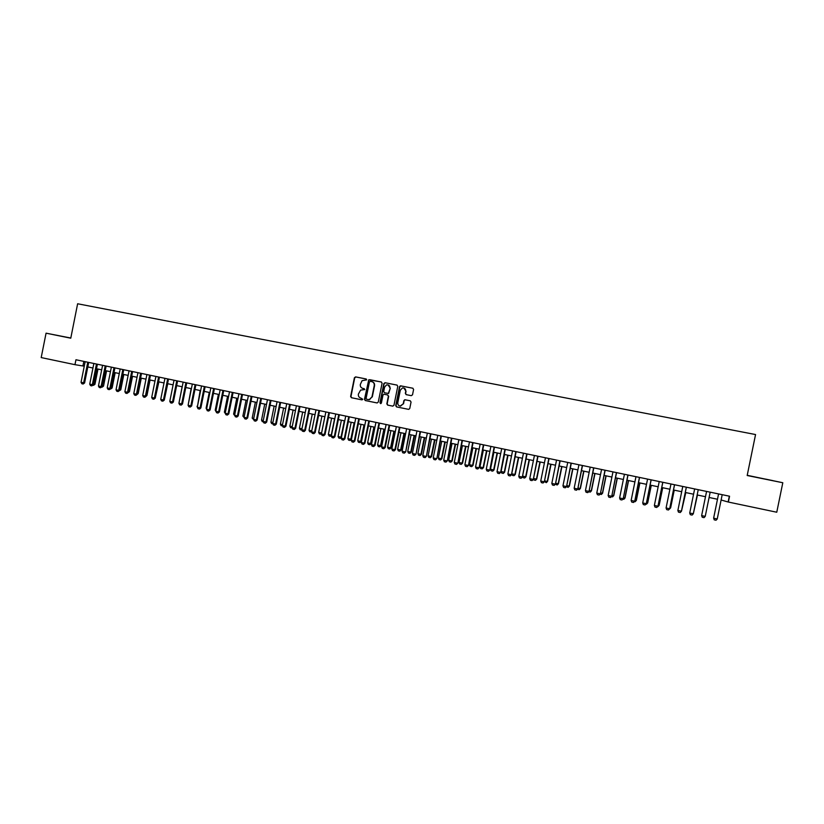 <?xml version="1.0" encoding="UTF-8"?>
<svg xmlns="http://www.w3.org/2000/svg" width="824" height="824" viewBox="0 0 824 824"><rect width="100%" height="100%" fill="white"/><g stroke="black" fill="none" stroke-linecap="round" stroke-linejoin="round"><path stroke-width="1.24" d="M366.711 379.854L366.155 378.978L355.597 376.887L354.402 377.732L350.622 396.478L351.405 397.714L361.952 399.867L362.797 399.279L360.881 398.126C358.986 397.529 358.152 396.2 358.368 394.14L360.603 390.113L364.754 389.567L362.828 388.413C360.943 387.826 360.109 386.507 360.325 384.437L362.076 380.678L366.711 379.854M765.475 479.084L773.169 480.691L765.475 479.084M70.792 338.077L61.038 336.13L70.782 338.118M411.289 395.664L412.515 394.809L413.597 389.474L412.793 388.217L400.31 385.848L399.547 386.683L395.726 405.645L396.529 406.912L408.704 409.373L409.755 408.498L411.052 402.05L410.249 400.794L404.811 399.743L403.873 400.608L403.235 403.801L400.526 406.119C398.569 405.882 397.662 404.738 397.796 402.699L400.32 390.205L402.442 387.96C404.718 387.826 405.82 388.938 405.758 391.287L405.336 393.378L406.139 394.634L411.289 395.664M70.802 338.025L46.062 333.174L70.771 338.19L77.631 303.768L755.557 434.547L747.183 475.51L782.8 482.74L776.764 512.229L728.375 502.053L729.559 496.223L75.952 359.748L74.963 364.672L84.264 366.186M46.062 333.174L41.2 357.575L74.963 364.672M382.089 383.222L381.296 381.976L368.771 379.761L364.476 399.29L365.259 400.536L377.062 402.946L378.278 402.102L382.089 383.222M385.066 382.727L396.972 385.086L397.776 386.332L393.954 405.284L392.729 406.129L387.63 405.099L386.837 403.842L388.382 396.169L387.579 394.912L383.799 394.243L382.985 395.077L381.378 403.06L380.709 403.657L379.977 402.771L383.85 383.572L385.066 382.727L397.137 385.127M782.8 482.74L747.224 475.314M721.113 500.003L728.375 502.053M87.797 366.927L92.947 368.009M96.49 368.75L101.682 369.842M105.225 370.584L110.457 371.686M114 372.427L119.274 373.54M122.817 374.281L128.132 375.404M131.675 376.146L137.042 377.268M140.585 378.02L145.982 379.153M149.535 379.895L154.974 381.038M158.527 381.79L164.017 382.944M167.571 383.685L173.102 384.849M173.545 401.144L176.655 385.601L182.228 386.765M185.791 387.517L191.405 388.691M194.958 389.443L200.623 390.638M204.187 391.379L209.893 392.584M213.457 393.326L219.205 394.542M222.768 395.283L228.567 396.509M232.141 397.25L237.982 398.486M241.545 399.228L247.437 400.474M251.011 401.216L256.944 402.473M260.518 403.214L266.502 404.471M270.076 405.223L276.102 406.489M279.676 407.241L285.763 408.519M289.337 409.271L295.466 410.558M299.04 411.31L305.22 412.608M308.794 413.36L315.026 414.668M318.6 415.42L324.883 416.738M328.457 417.49L334.791 418.829M338.365 419.581L344.751 420.92M348.336 421.672L354.763 423.021M358.347 423.773L364.826 425.132M368.41 425.884L374.941 427.265M378.525 428.017L385.117 429.397M388.701 430.149L395.345 431.549M398.929 432.301L405.624 433.712M409.209 434.464L415.955 435.875M419.55 436.638L426.348 438.059M429.943 438.821L436.792 440.263M440.387 441.015L447.298 442.467M450.893 443.219L457.856 444.682M461.45 445.444L468.475 446.917M472.07 447.669L479.146 449.162M482.74 449.914L489.878 451.408M493.473 452.17L500.673 453.684M504.267 454.436L511.519 455.96M515.113 456.712L522.426 458.257M526.021 459.009L533.396 460.554M537.001 461.316L544.427 462.872M548.022 463.634L555.52 465.21M559.115 465.962L566.675 467.548M570.27 468.31L577.881 469.907M581.486 470.659L589.16 472.276M592.765 473.028L600.5 474.655M604.105 475.417L611.902 477.055M615.507 477.807L623.377 479.465M626.971 480.217L634.902 481.886M638.507 482.648L646.51 484.327M650.105 485.079L658.17 486.778M661.765 487.53L669.902 489.24M673.496 489.992L681.695 491.722M685.3 492.474L693.561 494.215M697.156 494.966L705.499 496.718M709.093 497.48L717.488 499.241M83.832 361.396L82.936 365.908M729.333 496.172L728.241 501.497M364.27 388.712L362.828 388.413M366.289 379.019L355.927 376.97L354.722 377.814L350.952 396.54L351.735 397.776L362.055 399.877M381.45 382.017L369.791 379.709L368.586 380.554L364.795 399.352L365.578 400.598L377.186 402.957M370.275 381.316L369.43 381.914L366.103 398.425L366.659 399.3L369.255 399.609L371.974 396.89L374.251 385.591C374.467 383.521 373.622 382.192 371.727 381.605L370.275 381.316M368.215 399.619L369.564 399.671L371.974 396.89M371.954 381.656L372.046 381.677C373.942 382.264 374.776 383.593 374.57 385.663L372.293 396.952M392.852 406.15L387.63 405.099M387.579 394.912L388.681 396.231L387.136 403.894L387.929 405.151M385.364 382.799L384.149 383.644L380.286 402.823L380.698 403.657M389.989 388.207C390.01 385.714 388.825 384.633 386.446 384.963L384.592 387.136L383.706 391.513L384.499 392.77L388.279 393.439L390.288 388.279L388.104 384.921M390.288 388.279L388.588 393.501L384.499 392.77M403.853 387.991L406.036 391.359L405.614 393.439L406.314 394.675M400.145 406.098L403.235 403.801M410.29 400.804L405.099 399.794L404.162 400.66L403.523 403.853M412.948 388.259L401.072 385.91L399.846 386.755L396.025 405.696L396.818 406.963L408.642 409.363M93.442 384.036L94.039 384.159L97.088 368.874M94.956 384.283L93.534 385.323L94.039 384.159L94.956 384.283L97.994 369.07M93.534 385.323L92.855 385.179M87.766 362.21L83.646 382.83L84.604 382.954L83.142 384.015L81.844 383.737L81.051 382.274L85.16 361.674M88.704 362.406L84.604 382.954M81.051 382.274L83.646 382.83L83.142 384.015M102.166 385.9L105.668 370.676M103.525 386.116L102.094 387.167L102.609 386.003L103.525 386.116L106.564 370.872M102.094 387.167L101.579 387.053M110.931 387.785L114.299 372.489M112.126 387.96L110.704 389.021L111.23 387.847L112.126 387.96L115.175 372.675M119.737 389.68L122.961 374.312M119.614 390.308L120.778 389.814L123.837 374.498M120.778 389.814L119.15 390.834M128.595 391.575L129.461 391.678L132.53 376.321M129.461 391.678L128.081 392.677M96.47 364.033L92.34 384.705L93.277 384.818L91.825 385.889L90.516 385.601L89.734 384.139L93.854 363.487M97.397 364.229L93.277 384.818M89.734 384.139L92.34 384.705L91.825 385.889M105.215 365.856L101.074 386.58L102.001 386.693L100.549 387.764L99.24 387.486L98.458 386.013L102.588 365.31M106.131 366.052L102.001 386.693M98.458 386.013L101.074 386.58L100.549 387.764M114 367.689L109.86 388.464L110.776 388.578L109.324 389.649L108.006 389.371L107.213 387.898L111.364 367.144M114.907 367.885L110.776 388.578M107.213 387.898L109.86 388.464L109.324 389.649M122.838 369.533L118.677 390.36L119.583 390.473L118.131 391.544L116.812 391.266L116.03 389.793L120.18 368.987M123.724 369.719L119.583 390.473M116.03 389.793L118.677 390.36L118.131 391.544M137.495 393.47L138.195 393.553L141.275 378.164M136.928 394.644L138.195 393.553M131.716 371.387L127.545 392.265L128.431 392.368L126.989 393.45L125.66 393.172L124.877 391.688L129.049 370.831M132.592 371.572L128.431 392.368M124.877 391.688L127.545 392.265L126.989 393.45M146.445 395.376L146.971 395.438L150.05 380.008M146.312 395.994L146.971 395.438M140.636 373.251L136.454 394.181L137.33 394.284L135.888 395.366L134.549 395.077L133.776 393.604L137.948 372.695M141.501 373.437L137.33 394.284M133.776 393.604L136.454 394.181L135.888 395.366M155.427 397.292L158.877 381.862M149.597 375.126L145.405 396.097L146.27 396.2L144.839 397.292L143.489 397.003L142.717 395.52L146.899 374.56M150.452 375.301L146.27 396.2M142.717 395.52L145.405 396.097L144.839 397.292M164.46 399.207L167.746 383.727M158.61 377.011L154.397 398.033L155.262 398.136L153.82 399.228L152.471 398.94L151.698 397.456L155.901 376.444M159.454 377.186L155.262 398.136M151.698 397.456L154.397 398.033L153.82 399.228M167.663 378.896L163.44 399.98L164.295 400.073L162.853 401.175L161.504 400.886L160.721 399.393L164.944 378.329M168.498 379.071L164.295 400.073M160.721 399.393L163.44 399.98L162.853 401.175M182.125 386.744L179.096 402.411M176.758 380.801L172.535 401.927L173.37 402.019L171.938 403.132L170.568 402.833L169.796 401.339L174.029 380.224M177.582 380.966L173.37 402.019M169.796 401.339L172.535 401.927L171.938 403.132M191.127 388.64L188.263 404.378M185.905 382.707L181.661 403.894L182.485 403.987L181.198 405.109L179.683 404.8L178.921 403.297L183.155 382.13M186.718 382.872L182.485 403.987M178.921 403.297L181.661 403.894L181.064 405.089M200.17 390.535L197.472 406.356M197.018 406.263L197.358 406.932M195.103 384.623L190.849 405.861L191.652 405.954L190.231 407.066L188.851 406.768L188.088 405.274L192.332 384.046M195.896 384.787L191.652 405.954M188.088 405.274L190.849 405.861L190.231 407.066M204.331 386.559L200.067 407.849L200.871 407.932L199.583 409.065L198.059 408.756L197.297 407.252L201.561 385.972M205.125 386.714L200.871 407.932M197.297 407.252L200.067 407.849L199.449 409.044M213.622 388.495L209.347 409.837L210.13 409.919L208.709 411.042L207.318 410.743L206.556 409.24L210.831 387.908M214.395 388.65L210.13 409.919M206.556 409.24L209.347 409.837L208.709 411.042M209.255 392.451L206.093 408.21L206.731 408.344M206.093 408.21L206.577 409.147M216.073 411.67L215.219 410.167L216.043 410.342M218.391 394.366L215.219 410.167M225.426 413.679L224.386 412.134L225.395 412.35M227.568 396.293L224.386 412.134M222.954 390.442L218.659 411.835L219.442 411.918L218.02 413.051L216.619 412.742L215.857 411.238L220.152 389.855M223.716 390.597L219.442 411.918M215.857 411.238L218.659 411.835L218.02 413.051M234.83 415.698L233.604 414.112L234.799 414.369M236.787 398.229L233.604 414.112M232.327 392.399L228.032 413.854L228.794 413.926L227.373 415.059L225.972 414.76L225.21 413.246L229.515 391.812M233.079 392.554L228.794 413.926M225.21 413.246L228.032 413.854L227.373 415.059M244.275 417.727L242.864 416.099L244.244 416.398M246.057 400.176L242.864 416.099M241.762 394.366L237.446 415.873L238.198 415.955L236.787 417.088L235.365 416.779L234.613 415.265L238.929 393.779M242.493 394.521L238.198 415.955M234.613 415.265L237.446 415.873L236.787 417.088M253.771 419.766L252.175 418.098L253.74 418.438M255.378 402.143L252.175 418.098M251.238 396.344L246.912 417.912L247.643 417.984L246.232 419.117L244.81 418.808L244.058 417.294L248.385 395.757M251.959 396.498L247.643 417.984M244.058 417.294L246.912 417.912L246.232 419.117M263.32 421.826L262.259 421.6L261.527 420.106L263.289 420.477M264.741 404.11L261.527 420.106M260.755 398.332L256.418 419.952L257.139 420.024L255.739 421.167L254.307 420.858L253.555 419.334L257.891 397.734M261.466 398.486L257.139 420.024M253.555 419.334L256.418 419.952L255.739 421.167M272.909 423.886L271.663 423.618L270.931 422.125L272.878 422.537M274.155 406.088L270.931 422.125M270.334 400.33L265.977 422.001L266.688 422.073L265.287 423.217L263.855 422.908L263.103 421.394L267.45 399.733M271.024 400.485L266.688 422.073M263.103 421.394L265.977 422.001L265.287 423.217M282.539 425.936L281.108 425.648L280.376 424.154L282.529 424.607M283.611 408.076L280.376 424.154M279.954 402.339L275.587 424.072L276.287 424.133L274.886 425.287L273.444 424.978L272.703 423.454L277.06 401.741M280.634 402.483L276.287 424.133M272.703 423.454L275.587 424.072L274.886 425.287M292.201 427.944L290.604 427.687L289.873 426.183L292.221 426.688M293.117 410.064L289.873 426.183M289.626 404.368L285.248 426.142L285.928 426.204L284.538 427.357L283.085 427.048L282.344 425.524L286.721 403.76M290.295 404.502L285.928 426.204M282.344 425.524L285.248 426.142L284.538 427.357M301.872 429.891L300.142 429.737L299.421 428.233L301.965 428.779M302.676 412.072L299.421 428.233M309.124 408.436L304.715 430.334L305.374 430.386L304.097 431.56L302.521 431.23L301.584 430.046M318.94 410.486L314.531 432.435L315.17 432.487L313.892 433.661L312.306 433.342L311.575 431.807L309.742 431.797L309.021 430.293L311.76 430.88M312.275 414.091L309.021 430.293M311.678 431.282L311.184 432.116M321.927 416.12L318.661 432.363L321.566 432.991L324.831 416.738M321.473 433.702L320.824 434.186L321.607 432.991M320.824 434.186L319.382 433.877L318.661 432.363M299.349 406.397L294.961 428.233L295.631 428.284L294.343 429.459L292.778 429.139L292.036 427.604L296.424 405.779M299.998 406.531L295.631 428.284M292.036 427.604L294.961 428.233L294.24 429.448M303.984 431.549L304.715 430.334L301.78 429.695L306.178 407.818M309.762 408.57L305.374 430.386M313.789 433.661L314.531 432.435L311.575 431.807L315.994 409.868M319.568 410.62L315.17 432.487M331.629 418.159L328.354 434.444L331.269 435.072L334.554 418.777M331.423 435.536L330.527 436.267L331.516 435.093M330.527 436.267L329.064 435.958L328.354 434.444M328.817 412.546L324.388 434.557L325.017 434.598L323.636 435.772L322.153 435.453L321.422 433.918L325.851 411.928M329.435 412.669L325.017 434.598M321.422 433.918L324.388 434.557L323.636 435.772M341.383 420.209L338.098 436.535L341.033 437.163L344.319 420.827M341.435 437.389L340.271 438.368L341.466 437.194M340.271 438.368L338.808 438.049L338.098 436.535M338.746 414.616L334.297 436.689L334.915 436.73L333.535 437.904L332.051 437.585L331.32 436.051L335.759 413.998M339.344 414.74L334.915 436.73M331.32 436.051L334.297 436.689L333.535 437.904M351.189 422.269L347.893 438.636L350.839 439.274L354.135 422.887M351.415 439.305L350.076 440.469L351.415 439.305L354.701 423.011M350.076 440.469L348.603 440.15L347.893 438.636M348.727 416.707L344.267 438.832L344.865 438.862L343.495 440.047L342.001 439.728L341.27 438.183L345.719 416.079M349.304 416.82L344.865 438.862M341.27 438.183L344.267 438.832L343.495 440.047M361.036 424.339L357.729 440.747L360.696 441.386L364.002 424.968M361.262 441.417L359.923 442.591L361.262 441.417L364.558 425.081M359.923 442.591L358.44 442.272L357.729 440.747M358.749 418.798L354.279 440.984L354.866 441.015L353.496 442.2L351.992 441.88L351.271 440.335L355.741 418.17M359.326 418.911L354.866 441.015M351.271 440.335L354.279 440.984L353.496 442.2M370.944 426.42L367.628 442.869L370.604 443.508L373.921 427.048M371.161 443.549L369.822 444.713L371.161 443.549L374.457 427.162M369.822 444.713L368.328 444.394L367.628 442.869M380.904 428.511L377.577 445.012L380.564 445.65L383.891 429.139M381.1 445.681L379.771 446.855L381.1 445.681L384.417 429.252M379.771 446.855L378.278 446.536L377.577 445.012M390.906 430.612L387.568 447.154L390.576 447.803L393.923 431.251M391.101 447.823L389.773 449.008L391.101 447.823L394.428 431.354M389.773 449.008L388.269 448.678L387.568 447.154M368.833 420.899L364.352 443.147L364.929 443.178L363.559 444.373L362.045 444.043L361.324 442.488L365.804 420.271M369.389 421.023L364.929 443.178M361.324 442.488L364.352 443.147L363.559 444.373M378.978 423.021L374.477 445.321L375.033 445.351L373.674 446.546L372.149 446.217L371.439 444.661L375.929 422.382M379.514 423.134L375.033 445.351M371.439 444.661L374.477 445.321L373.674 446.546M389.165 425.143L384.654 447.504L385.199 447.535L383.84 448.73L382.305 448.4L381.594 446.845L386.106 424.504M389.69 425.256L385.199 447.535M381.594 446.845L384.654 447.504L383.84 448.73M400.969 432.734L397.621 449.307L400.649 449.956L403.997 433.362M401.154 449.976L399.825 451.171L401.154 449.976L404.481 433.465M399.825 451.171L398.311 450.841L397.621 449.307M399.413 427.285L394.892 449.698L395.417 449.729L394.057 450.934L392.523 450.604L391.812 449.039L396.334 426.647M399.918 427.388L395.417 449.729M391.812 449.039L394.892 449.698L394.057 450.934M411.073 434.856L407.726 451.48L410.764 452.129L414.122 435.494M411.258 452.149L409.93 453.334L411.258 452.149L414.596 435.597M409.93 453.334L408.416 453.015L407.726 451.48M409.713 429.438L405.686 451.933L404.337 453.149L402.792 452.809L402.081 451.253L406.613 428.789M410.208 429.541L405.686 451.933M402.081 451.253L405.171 451.913L404.337 453.149M421.239 436.988L417.881 453.653L420.93 454.312L424.298 437.637M421.414 454.333L420.096 455.528L421.414 454.333L424.762 437.729M420.096 455.528L418.571 455.198L417.881 453.653M420.065 431.601L416.007 454.148L414.668 455.363L413.112 455.033L412.402 453.468L416.954 430.952M420.539 431.704L416.007 454.148M412.402 453.468L415.512 454.137L414.668 455.363M431.467 439.141L428.089 455.847L431.158 456.506L434.536 439.789M431.622 456.517L430.303 457.722L431.622 456.517L434.99 439.882M430.303 457.722L428.768 457.392L428.089 455.847M430.478 433.774L426.389 456.383L425.132 457.608L423.484 457.269L422.784 455.693L427.347 433.115M430.942 433.867L426.389 456.383M422.784 455.693L425.915 456.372L425.05 457.598M441.736 441.293L438.347 458.051L441.437 458.711L444.826 441.942M441.891 458.721L440.572 459.926L441.891 458.721L445.259 442.035M440.572 459.926L439.027 459.596L438.347 458.051M440.943 435.958L436.823 458.628L435.484 459.854L433.918 459.514L433.218 457.938L437.791 435.299M441.386 436.051L436.823 458.628M433.218 457.938L436.359 458.618L435.484 459.854M452.057 443.466L448.668 460.266L451.768 460.935L455.167 444.115M452.201 460.935L450.893 462.14L452.201 460.935L455.59 444.208M450.893 462.14L449.348 461.811L448.668 460.266M451.459 438.152L447.319 460.873L445.99 462.109L444.404 461.77L443.714 460.194L448.297 437.493M451.892 438.244L447.319 460.873M443.714 460.194L446.876 460.873L445.99 462.109M462.439 445.65L459.04 462.491L462.161 463.16L465.57 446.309M462.573 463.16L461.275 464.376L462.573 463.16L465.972 446.392M461.275 464.376L459.71 464.036L459.04 462.491M462.048 440.366L457.866 463.139L456.537 464.376L454.951 464.036L454.261 462.46L458.865 439.697M462.46 440.449L457.866 463.139M454.261 462.46L457.433 463.139L456.537 464.376M472.883 447.844L469.464 464.726L472.605 465.406L476.025 448.503M473.007 465.395L471.709 466.621L473.007 465.395L476.406 448.586M471.709 466.621L470.133 466.281L469.464 464.726M472.677 442.581L468.475 465.426L467.146 466.662L465.55 466.322L464.87 464.736L469.484 441.922M473.079 442.673L468.475 465.426M464.87 464.736L468.063 465.426L467.146 466.662M483.369 450.048L479.949 466.981L483.101 467.651L486.531 450.707M483.482 467.651L482.195 468.866L483.482 467.651L486.902 450.79M482.195 468.866L480.619 468.537L479.949 466.981M483.379 444.816L479.135 467.713L477.817 468.959L476.21 468.619L475.53 467.033L480.155 444.146M483.76 444.898L479.135 467.713M475.53 467.033L478.744 467.723L477.817 468.959M493.916 452.263L490.486 469.237L493.658 469.917L497.099 452.932M494.029 469.907L492.731 471.143L494.029 469.907L497.449 453.004M492.731 471.143L491.145 470.792L490.486 469.237M494.132 447.061L489.858 470.02L488.539 471.266L486.933 470.916L486.253 469.33L490.898 446.392M494.493 447.144L489.858 470.02M486.253 469.33L489.477 470.03L488.539 471.266M504.525 454.488L501.074 471.513L504.267 472.193L507.718 455.157M504.618 472.183L503.33 473.419L504.618 472.183L508.058 455.229M503.33 473.419L501.744 473.069L501.074 471.513M504.937 449.317L500.642 472.337L499.323 473.594L497.706 473.244L497.026 471.647L501.692 448.647M505.287 449.389L500.642 472.337M497.026 471.647L500.271 472.348L499.323 473.594M515.185 456.733L511.735 473.8L514.938 474.49L518.399 457.402M515.268 474.469L513.991 475.706L515.268 474.469L518.718 457.474M513.991 475.706L512.384 475.366L511.735 473.8M515.814 451.593L511.477 474.665L510.169 475.922L508.542 475.572L507.872 473.975L512.538 450.913M516.143 451.655L511.477 474.665M507.872 473.975L511.127 474.676L510.169 475.922M522.56 476.118L525.661 476.787L529.132 459.658M525.98 476.766L524.703 478.013L525.98 476.766L529.441 459.72M524.703 478.013L523.096 477.663L522.519 476.293M526.742 453.87L522.375 477.003L521.077 478.27L519.439 477.92L518.77 476.324L523.456 453.19M527.051 453.942L522.375 477.003M518.77 476.324L522.045 477.024L521.077 478.27M533.519 478.476L536.445 479.104L539.926 461.934M536.754 479.074L535.476 480.33L536.754 479.074L540.214 461.986M535.476 480.33L533.859 479.98L533.427 478.929M537.732 456.166L533.334 479.352L532.036 480.629L530.388 480.279L529.729 478.672L534.426 455.476M538.031 456.228L533.334 479.352M529.729 478.672L533.025 479.383L532.036 480.629M544.54 480.835L547.291 481.432L550.782 464.211M547.579 481.401L546.302 482.658L547.579 481.401L551.05 464.262M546.302 482.658L544.386 481.587M548.784 458.474L544.355 481.721L543.067 482.998L541.409 482.648L540.74 481.041L545.457 457.784M549.062 458.535L544.355 481.721M540.74 481.041L544.056 481.752L543.067 482.998M555.613 483.214L558.188 483.77L561.69 466.508M558.456 483.739L557.199 484.996L558.456 483.739L561.947 466.559M557.199 484.996L555.366 484.172M559.898 460.791L555.438 484.1L554.15 485.387L552.482 485.027L551.822 483.42L556.55 460.101M560.155 460.853L555.438 484.1M551.822 483.42L555.16 484.141L554.15 485.387M566.758 485.604L569.147 486.119L572.67 468.804M569.405 486.088L568.148 487.344L569.405 486.088L572.896 468.856M568.148 487.344L566.376 486.706M571.073 463.129L566.572 486.5L565.295 487.787L563.616 487.427L562.967 485.81L567.715 462.429M571.31 463.181L566.572 486.5M562.967 485.81L566.315 486.531L565.295 487.787M577.964 488.014L580.168 488.488L583.701 471.122M577.449 489.25L579.148 489.714L580.405 488.447L583.917 471.173M579.19 489.703L580.405 488.447M582.311 465.478L577.779 488.9L576.501 490.198L574.812 489.837L574.163 488.22L578.932 464.767M582.527 465.519L577.779 488.9M574.163 488.22L577.542 488.951L576.501 490.198M589.232 490.424L591.251 490.867L594.794 473.46M588.635 491.753L590.221 492.093L591.467 490.816L594.99 473.501M590.252 492.083L591.467 490.816M593.61 467.836L589.047 491.32L587.769 492.628L586.08 492.258L585.431 490.641L590.211 467.126M593.805 467.877L589.047 491.32M585.431 490.641L588.82 491.372L587.769 492.628M600.552 492.855L602.396 493.257L605.939 475.798M602.591 493.205L601.345 494.482L602.591 493.205L606.124 475.839M601.345 494.482L599.965 494.184M604.971 470.205L600.377 493.761L599.11 495.059L597.4 494.699L596.761 493.071L601.551 469.495M605.156 470.247L600.377 493.761M596.761 493.071L600.171 493.813L599.11 495.059M611.954 495.306L613.602 495.657L617.155 478.157M613.777 495.605L612.541 496.893L613.777 495.605L617.32 478.188M612.541 496.893L611.356 496.635M623.408 497.768L624.86 498.077L628.434 480.526M625.025 498.015L623.789 499.313L625.025 498.015L628.578 480.557M623.789 499.313L622.81 499.097M634.923 500.24L636.19 500.508L639.774 482.905M636.334 500.446L635.108 501.744L636.334 500.446L639.898 482.936M635.108 501.744L634.336 501.579M646.51 502.722L647.582 502.949L651.176 485.305M645.923 504.072L647.705 502.887L651.279 485.326M646.5 504.175L647.705 502.887M658.17 505.225L659.035 505.411L662.64 487.715M659.138 505.339L657.923 506.647L659.138 505.339L662.723 487.736M669.881 507.738L670.551 507.883L674.176 490.136M669.294 509.088L670.643 507.811L674.238 490.156M669.438 509.108L670.643 507.811M616.393 472.595L611.769 496.202L610.502 497.521L608.792 497.15L608.153 495.523L612.963 471.874M616.558 472.626L611.769 496.202M608.153 495.523L611.583 496.264L610.502 497.521M627.888 474.995L623.222 498.664L621.966 499.983L620.245 499.612L619.607 497.984L624.427 474.274M628.032 475.026L623.222 498.664M619.607 497.984L623.057 498.726L621.966 499.983M639.445 477.405L634.748 501.147L633.491 502.465L631.761 502.094L631.133 500.456L635.963 476.684M639.568 477.436L634.748 501.147M631.133 500.456L634.593 501.208L633.491 502.465M651.063 479.836L646.325 503.629L645.079 504.958L643.338 504.587L642.71 502.949L647.571 479.104M651.166 479.856L646.325 503.629M642.71 502.949L646.201 503.701L645.079 504.958M662.754 482.277L657.985 506.132L656.738 507.471L654.987 507.09L654.369 505.452L659.231 481.535M662.836 482.287L657.985 506.132M654.369 505.452L657.871 506.204L656.738 507.471M674.506 484.728L669.696 508.655L668.46 509.994L666.698 509.613L666.08 507.975L670.973 483.987M674.568 484.739L669.696 508.655M666.08 507.975L669.613 508.727L668.46 509.994M681.664 510.262L685.764 492.577M681.51 511.045L685.815 492.587M686.32 487.19L681.417 511.261L680.253 512.528L678.482 512.147L677.864 510.499L682.766 486.448M677.864 510.499L681.479 511.179L686.371 487.2M693.52 512.806L697.423 495.028M693.437 513.249L697.454 495.028M689.719 513.053L693.334 513.733L698.237 489.683L693.293 513.816L692.109 515.082L690.327 514.691L689.719 513.053L694.642 488.931M701.636 515.608L705.231 516.38L710.175 492.175L705.231 516.38L704.036 517.647L702.244 517.256L701.636 515.608L706.57 491.423M717.24 518.966L716.035 520.232L714.233 519.841L713.636 518.09L718.569 493.926L713.625 518.183L717.24 518.966L722.195 494.688"/></g></svg>
